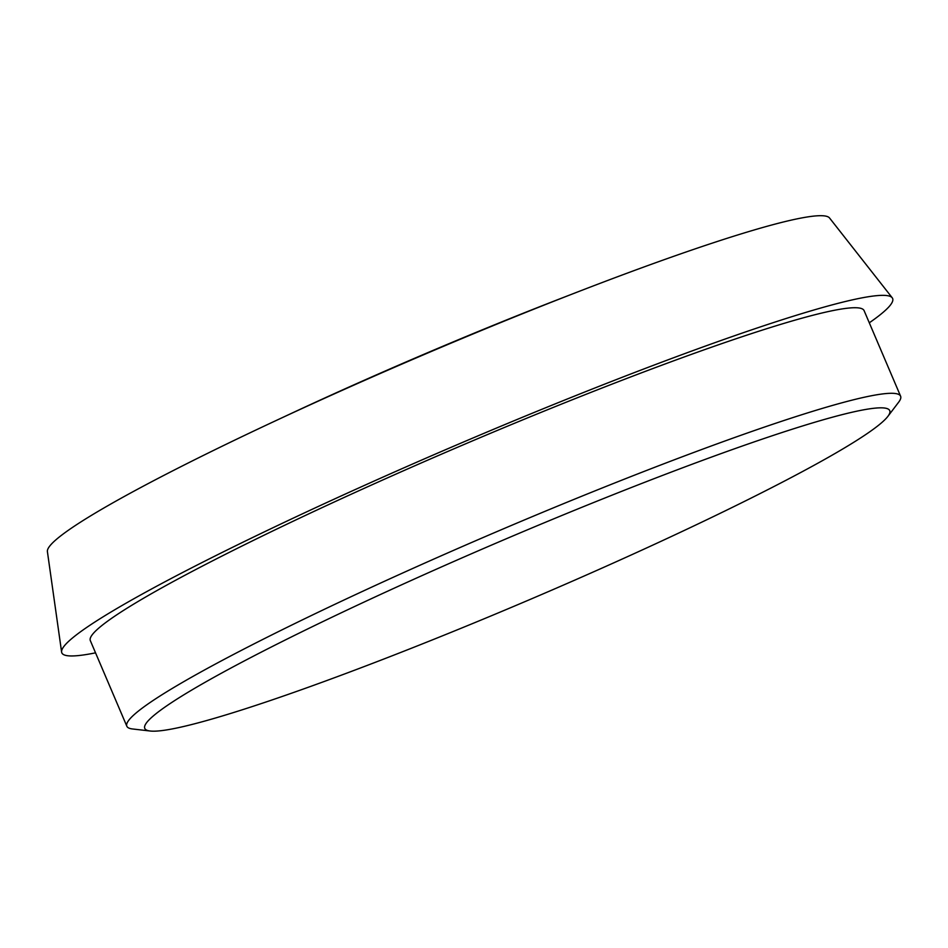 <?xml version="1.0" encoding="UTF-8"?>
<svg xmlns="http://www.w3.org/2000/svg" width="948" height="948" viewBox="0 0 948 948"><rect width="100%" height="100%" fill="white"/><g stroke="black" fill="none" stroke-linecap="round" stroke-linejoin="round"><path stroke-width="1.42" d="M175.463 728.289A404.95 32.576 156.9 0 0 573.73 580.591A404.95 32.576 156.9 0 0 887.861 416.385A404.95 32.576 156.9 0 0 889.52 410.223A404.95 32.576 156.9 0 0 504.478 539.542A404.95 32.576 156.9 0 0 144.629 727.945A404.95 32.576 156.9 0 0 150.222 731.015A404.95 32.576 156.9 0 0 175.463 728.289M869.292 322.806A451.615 36.332 156.9 0 0 892.222 297.791L829.547 217.993A425.261 34.211 156.9 0 0 577.427 292.031L560.884 298.442A379.354 30.514 156.9 0 0 291.403 413.387L275.335 420.888A425.261 34.211 156.9 0 0 47.4 551.606L61.608 652.07A451.615 36.332 156.9 0 0 95.535 652.84M577.427 292.031A425.261 34.211 156.9 0 0 275.335 420.888M892.222 297.791A451.615 36.332 156.9 0 0 462.968 442.242A451.615 36.332 156.9 0 0 61.608 652.07M887.861 416.385L898.657 402.177A420.604 33.832 156.9 0 0 900.6 396.205L864.102 310.636A420.604 33.832 156.9 0 0 463.951 444.529A420.604 33.832 156.9 0 0 90.344 640.67L126.842 726.239A420.604 33.832 156.9 0 0 132.495 728.965L150.222 731.015M900.6 396.205A420.604 33.832 156.9 0 0 500.449 530.098A420.604 33.832 156.9 0 0 126.842 726.239"/></g></svg>
